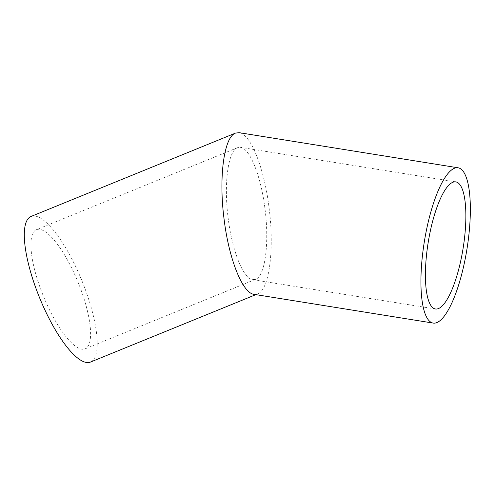 <?xml version="1.0" encoding="UTF-8"?>
<svg xmlns="http://www.w3.org/2000/svg" width="495" height="495" viewBox="0 0 495 495"><rect width="100%" height="100%" fill="white"/><g stroke="black" fill="none" stroke-linecap="round" stroke-linejoin="round"><path stroke-width="0.37" stroke-dasharray="2.48 1.86" d="M265.054 209.422C269.435 243.521 265.023 276.173 255.612 279.322L252.66 279.656C243.175 278.697 231.963 250.365 228.102 217.59C223.721 183.49 228.133 150.833 237.544 147.689L240.496 147.349C249.975 148.308 261.187 176.647 265.054 209.422M84.162 349.13A64.356 18.674 67.8 0 0 85.047 348.857A64.356 18.674 67.8 0 0 78.049 282.212A64.356 18.674 67.8 0 0 36.457 229.668A64.356 18.674 67.8 0 0 42.861 294.828A64.356 18.674 67.8 0 0 84.162 349.13M31.067 216.445A78.637 22.82 -112.2 0 1 81.885 280.646A78.637 22.82 -112.2 0 1 90.443 362.08M254.009 294.339L257.617 293.925C269.113 290.082 274.508 250.179 269.156 208.519C264.429 168.467 250.73 133.848 239.147 132.672M237.544 147.689L36.457 229.668M255.612 279.322L85.047 348.857M455.833 181.894L240.496 147.349M435.445 308.979L252.66 279.656M257.617 293.925L255.872 294.636"/><path stroke-width="0.74" d="M437.394 308.911A64.356 17.702 -80.9 0 1 435.445 308.979A64.356 17.702 -80.9 0 1 428.163 242.63A64.356 17.702 -80.9 0 1 455.833 181.894A64.356 17.702 -80.9 0 1 463.642 244.796A64.356 17.702 -80.9 0 1 437.394 308.911M255.872 294.636L90.443 362.08A78.637 22.82 -112.2 0 1 89.354 362.414A78.637 22.82 -112.2 0 1 38.895 296.066A78.637 22.82 -112.2 0 1 31.067 216.445L235.54 133.087C224.037 136.929 218.648 176.833 224 218.493C228.721 258.538 242.42 293.164 254.009 294.339L433.181 323.08A78.637 21.632 -80.9 0 1 424.283 242.012A78.637 21.632 -80.9 0 1 458.092 167.793A78.637 21.632 -80.9 0 1 467.639 244.654A78.637 21.632 -80.9 0 1 435.563 322.994A78.637 21.632 -80.9 0 1 433.181 323.08M458.092 167.793L239.147 132.672L235.54 133.087"/></g></svg>
